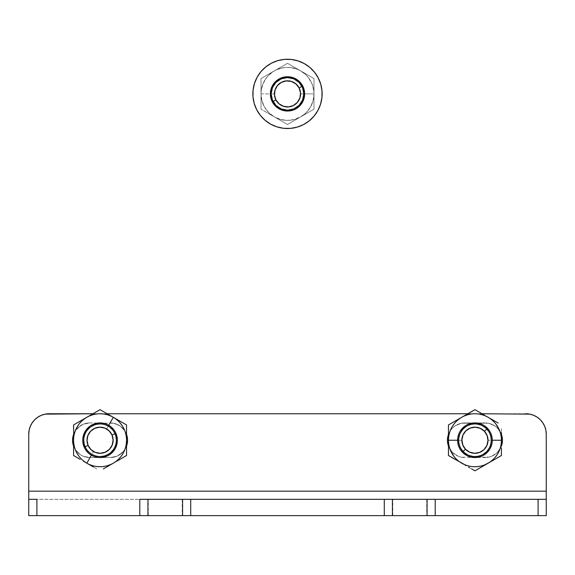 <?xml version="1.0" encoding="UTF-8"?>
<svg xmlns="http://www.w3.org/2000/svg" width="575" height="575" viewBox="0 0 575 575"><rect width="100%" height="100%" fill="white"/><g stroke="black" fill="none" stroke-linecap="round" stroke-linejoin="round"><path stroke-width="0.43" stroke-dasharray="2.88 2.16" d="M502.112 436.863L502.449 440.242A17.315 17.315 0 0 1 485.128 457.556L461.373 457.226L488.506 457.226L491.754 456.241L497.375 452.489L501.127 446.868L497.375 452.489L494.752 454.638L491.754 456.241L485.128 457.556A17.315 17.315 0 0 0 501.429 446.092L502.449 440.242A17.315 17.315 0 0 0 485.128 422.92A17.315 17.315 0 0 1 501.429 434.391L501.127 433.615L501.429 434.391M126.543 446.092A17.315 17.315 0 0 1 110.249 457.556L89.873 457.556L110.249 457.556L116.876 456.241L122.489 452.489L124.646 449.858L126.543 446.092L124.646 449.858L119.866 454.638L116.876 456.241L110.249 457.556A17.315 17.315 0 0 0 127.564 440.242A17.315 17.315 0 0 0 110.249 422.92A17.315 17.315 0 0 1 126.543 434.391L124.646 430.618L127.233 436.863M426.729 499.323L426.729 515.624M392.761 515.624L392.761 499.323M182.239 499.323L182.239 515.624M148.271 515.624L148.271 499.323M28.75 515.624L546.25 515.624L28.75 515.624L28.75 434.125L28.75 491.172L546.25 491.172L28.75 491.172L28.75 515.624M546.25 499.323L28.75 499.323L546.25 499.323M482.037 413.756L467.842 413.756L482.037 413.756M107.158 413.756L92.963 413.756L107.158 413.756M447.767 443.62L448.752 446.868L452.511 452.489L458.124 456.241L461.373 457.226L458.124 456.241L452.511 452.489L450.354 449.858L448.457 446.092A17.315 17.315 0 0 0 464.751 457.556A17.315 17.315 0 0 1 447.436 440.242A17.315 17.315 0 0 1 464.751 422.92L488.506 423.257L494.752 425.838L497.375 427.994L501.127 433.615L497.375 427.994L494.752 425.838L488.506 423.257L461.373 423.257L485.128 422.92L464.751 422.92A17.315 17.315 0 0 0 448.457 434.391L450.354 430.618L452.511 427.994L455.134 425.838L461.373 423.257L455.134 425.838L452.511 427.994L450.354 430.618L448.457 434.391M72.888 443.62L72.551 440.242L73.873 433.615L77.625 427.994L83.246 424.242L89.873 422.92L113.627 423.257L89.873 422.92A17.315 17.315 0 0 0 73.571 434.391L75.476 430.618L80.248 425.838L83.246 424.242L89.873 422.92A17.315 17.315 0 0 0 72.551 440.242A17.315 17.315 0 0 0 89.873 457.556L83.246 456.241L80.248 454.638L75.476 449.858L73.571 446.092L75.476 449.858L80.248 454.638L83.246 456.241L89.873 457.556A17.315 17.315 0 0 1 73.571 446.092M113.627 423.257L119.866 425.838L124.646 430.618L119.866 425.838L113.627 423.257M525.873 413.756L49.127 413.756L525.873 413.756A20.377 20.377 0 0 1 546.25 434.125L546.25 515.624L546.25 434.125L545.862 430.15L544.697 426.334M29.138 430.15L30.302 426.334M41.321 415.308L45.152 414.144L49.127 413.756A20.377 20.377 0 0 0 28.75 434.125M427.06 515.624L427.06 499.323M392.423 499.323L392.423 515.624M182.577 515.624L182.577 499.323M147.94 499.323L147.94 515.624M89.873 457.556L110.249 457.556L89.873 457.556M298.202 107.237A17.113 17.113 0 0 0 298.209 107.23A17.113 17.113 0 0 0 302.5 102.12M300.854 83.181A17.113 17.113 0 0 0 295.737 78.883M276.798 80.529A17.113 17.113 0 0 0 276.791 80.529A17.113 17.113 0 0 0 272.5 85.646M290.497 128.39L297.182 127.14L303.485 124.61L309.17 120.901L314.029 116.15L317.86 110.551L320.527 104.305M322.007 90.886L320.757 84.202L318.227 77.898L314.518 72.213L309.774 67.354L304.168 63.523L297.922 60.849M284.503 59.376L277.818 60.627L271.515 63.157L265.83 66.865L260.971 71.609L257.14 77.215L254.473 83.454M252.993 96.88L254.243 103.565L256.773 109.868L260.482 115.553L265.226 120.405L270.832 124.243L277.078 126.91M279.601 78.696L286.012 76.834L292.653 77.56M302.68 85.984L304.549 92.395L303.816 99.037M295.399 109.063L288.988 110.932L282.347 110.199M272.32 101.782L270.451 95.371L271.184 88.722M274.146 104.585A17.113 17.113 0 0 0 279.263 108.883M93.438 451.706A13.247 13.247 0 0 1 88.593 433.622A13.247 13.247 0 0 1 106.684 428.77A13.247 13.247 0 0 0 88.593 433.622A13.247 13.247 0 0 0 93.438 451.706A13.247 13.247 0 0 1 88.593 433.622A13.247 13.247 0 0 1 106.684 428.77L108.208 426.125A16.301 16.301 0 0 0 85.941 432.091A16.301 16.301 0 0 0 91.907 454.358L93.438 451.706L91.907 454.358A16.301 16.301 0 0 0 114.173 448.392A16.301 16.301 0 0 0 108.208 426.125L106.684 428.77A13.247 13.247 0 0 1 111.528 446.861A13.247 13.247 0 0 1 93.438 451.706L89.549 448.299L87.271 443.67L86.933 438.509L88.593 433.622L92 429.733L96.629 427.448L101.789 427.11L106.684 428.77L110.565 432.177L112.851 436.813L113.189 441.967L111.528 446.861L108.122 450.75L103.486 453.035L98.332 453.373L93.438 451.706A13.247 13.247 0 0 0 111.528 446.861A13.247 13.247 0 0 0 106.684 428.77A13.247 13.247 0 0 1 111.528 446.861A13.247 13.247 0 0 1 93.438 451.706A13.247 13.247 0 0 1 88.593 433.622A13.247 13.247 0 0 1 106.684 428.77A13.247 13.247 0 0 0 88.593 433.622A13.247 13.247 0 0 0 93.438 451.706L98.332 453.373L103.486 453.035L108.122 450.75L111.528 446.861L113.189 441.967L112.851 436.813L110.565 432.177L106.684 428.77L101.789 427.11L96.629 427.448L92 429.733L88.593 433.622L86.933 438.509L87.271 443.67L89.549 448.299L93.438 451.706A13.247 13.247 0 0 0 111.528 446.861A13.247 13.247 0 0 0 106.684 428.77A13.247 13.247 0 0 1 111.528 446.861A13.247 13.247 0 0 1 93.438 451.706L89.549 448.299L87.271 443.67L86.933 438.509L88.593 433.622L92 429.733L96.629 427.448L101.789 427.11L106.684 428.77L110.565 432.177L112.851 436.813L113.189 441.967L111.528 446.861L108.122 450.75L103.486 453.035L98.332 453.373L93.438 451.706M88.643 453.258L94.494 456.636L88.643 453.258L84.525 447.896L82.778 441.37L83.663 434.671L85.064 431.581L89.513 426.499L95.579 423.509L98.929 422.963L95.579 423.509L89.513 426.499L85.064 431.581L82.886 437.978L82.778 441.37L84.525 447.896L86.322 450.786L91.403 455.235A17.315 17.315 0 0 0 115.058 448.902A17.315 17.315 0 0 0 108.718 425.241A17.315 17.315 0 0 0 85.064 431.581A17.315 17.315 0 0 0 91.403 455.235A17.315 17.315 0 0 0 115.058 448.902A17.315 17.315 0 0 0 108.718 425.241L105.628 423.84L98.929 422.963L105.628 423.84L111.478 427.218L105.628 423.84M126.543 451.282L126.543 440.242A26.486 26.486 0 0 0 86.818 417.299A26.486 26.486 0 0 0 86.818 463.177A26.486 26.486 0 0 0 126.543 440.242A26.486 26.486 0 0 0 113.304 417.299A26.486 26.486 0 0 1 113.304 463.177A26.486 26.486 0 0 0 126.543 440.242L126.543 436.346L126.543 440.242L125.645 433.385L123 426.995L118.788 421.511L113.304 417.299A26.486 26.486 0 0 0 86.818 417.299A26.486 26.486 0 0 1 113.304 417.299L106.627 413.454M96.377 411.779L86.818 417.299L93.208 414.654L100.057 413.756M126.543 436.346L126.543 435.261M126.543 428.706L126.543 431.128M126.543 432.508L126.543 424.947L120.024 421.18L126.543 424.947L126.543 427.29M126.32 443.699L125.645 447.098L123 453.481L118.788 458.972L113.304 463.177L116.675 461.229L113.304 463.177A26.486 26.486 0 0 1 86.818 463.177A26.486 26.486 0 0 0 113.304 463.177L106.914 465.822L100.057 466.728M116.675 461.229L117.616 460.69M123.28 457.412L121.196 458.62M120.003 459.31L124.516 456.701M96.823 468.956L93.538 467.058L96.823 468.956M103.744 468.697L113.304 463.177M73.571 444.13L73.571 440.242A26.486 26.486 0 0 1 86.818 417.299A26.486 26.486 0 0 0 86.818 463.177A26.486 26.486 0 0 1 73.571 440.242L73.571 445.215M73.571 451.763L73.571 449.348M76.834 457.42L73.571 455.529L73.571 453.186M83.468 461.243L86.818 463.177L81.334 458.972L79.048 456.363L77.122 453.481L74.477 447.098L73.571 440.242L73.571 429.202M83.447 419.247L82.505 419.793M76.827 423.071L78.926 421.856M96.6 466.497L89.923 464.708L86.818 463.177L93.538 467.058M73.801 436.784L74.477 433.385L77.122 426.995L81.334 421.511L86.818 417.299M103.514 413.978L110.192 415.768L120.024 421.18M91.907 454.358L97.93 456.399L104.276 455.982L109.983 453.172L114.173 448.392L116.222 442.369L115.805 436.022L112.987 430.316L108.208 426.125L102.185 424.077L95.838 424.494L90.138 427.311L85.941 432.091L83.9 438.114L84.317 444.461L87.127 450.16L91.907 454.358M94.494 456.636L101.193 457.52L97.8 457.412L91.403 455.235A17.315 17.315 0 0 1 85.064 431.581A17.315 17.315 0 0 1 108.718 425.241L113.8 429.698L111.478 427.218M107.719 455.774L101.193 457.52L107.719 455.774L113.081 451.655L116.459 445.805L117.343 439.106L116.459 445.805L115.058 448.902L113.081 451.655L107.719 455.774L110.601 453.977M115.589 432.58L117.343 439.106L116.79 435.757L113.8 429.698M73.571 447.975L73.571 455.529L80.141 459.324M80.119 421.166L73.571 424.947M97.8 457.412L101.193 457.52M117.228 442.498L117.343 439.106M102.321 423.071L98.929 422.963M92.403 424.709L89.513 426.499M82.886 437.978L82.778 441.37M84.525 447.896L86.322 450.786M463.112 451.454L465.477 449.212A13.038 13.038 0 0 0 483.906 449.707A13.038 13.038 0 0 0 484.409 431.272L486.773 429.029A16.301 16.301 0 0 1 486.148 452.072A16.301 16.301 0 0 1 463.112 451.454A16.301 16.301 0 0 0 486.148 452.072A16.301 16.301 0 0 0 486.773 429.029A16.301 16.301 0 0 0 463.73 428.411A16.301 16.301 0 0 0 463.112 451.454A16.301 16.301 0 0 1 463.73 428.411A16.301 16.301 0 0 1 486.773 429.029L484.409 431.272A13.038 13.038 0 0 0 465.973 430.776A13.038 13.038 0 0 0 465.477 449.212L463.112 451.454M487.974 440.594L487.118 435.577L484.409 431.272L480.254 428.332L477.832 427.527M475.295 427.203L470.278 428.066L465.973 430.776L463.033 434.93L462.228 437.352M461.905 439.889L462.767 444.906L465.477 449.212L469.631 452.151L472.053 452.956M474.591 453.272L477.142 453.093L481.893 451.274L485.58 447.774L487.658 443.131M85.1 446.703L88.09 445.409A13.038 13.038 0 0 0 105.232 452.209A13.038 13.038 0 0 0 112.032 435.067L115.022 433.773A16.301 16.301 0 0 1 106.526 455.199A16.301 16.301 0 0 1 85.1 446.703A16.301 16.301 0 0 0 106.526 455.199A16.301 16.301 0 0 0 115.022 433.773A16.301 16.301 0 0 0 93.596 425.277A16.301 16.301 0 0 0 85.1 446.703A16.301 16.301 0 0 1 93.596 425.277A16.301 16.301 0 0 1 115.022 433.773L112.032 435.067A13.038 13.038 0 0 0 94.889 428.267A13.038 13.038 0 0 0 88.09 445.409L85.1 446.703M112.183 445.043L113.095 440.04L112.032 435.067L110.788 432.831L107.137 429.288M104.866 428.116L99.863 427.203L94.889 428.267L90.699 431.164L89.111 433.162M87.939 435.433L87.019 440.436L88.09 445.409L89.326 447.652L92.978 451.188M95.256 452.36L100.258 453.28L102.796 452.992L107.468 450.973L111.011 447.321M488.182 440.242A13.247 13.247 0 0 1 474.943 453.481A13.247 13.247 0 0 1 461.696 440.242A13.247 13.247 0 0 0 474.943 453.481A13.247 13.247 0 0 0 488.182 440.242A13.247 13.247 0 0 1 474.943 453.481A13.247 13.247 0 0 1 461.696 440.242L458.642 440.242A16.301 16.301 0 0 0 474.943 456.543A16.301 16.301 0 0 0 491.237 440.242L488.182 440.242L491.237 440.242A16.301 16.301 0 0 0 474.943 423.94A16.301 16.301 0 0 0 458.642 440.242L461.696 440.242A13.247 13.247 0 0 1 474.943 426.995A13.247 13.247 0 0 1 488.182 440.242L487.176 445.309L484.308 449.607L480.01 452.475L474.943 453.481L469.876 452.475L465.577 449.607L462.702 445.309L461.696 440.242L462.702 435.174L465.577 430.876L469.876 428.008L474.943 426.995L480.01 428.008L484.308 430.876L487.176 435.174L488.182 440.242A13.247 13.247 0 0 0 474.943 426.995A13.247 13.247 0 0 0 461.696 440.242A13.247 13.247 0 0 1 474.943 426.995A13.247 13.247 0 0 1 488.182 440.242A13.247 13.247 0 0 1 474.943 453.481A13.247 13.247 0 0 1 461.696 440.242A13.247 13.247 0 0 0 474.943 453.481A13.247 13.247 0 0 0 488.182 440.242L487.176 435.174L484.308 430.876L480.01 428.008L474.943 426.995L469.876 428.008L465.577 430.876L462.702 435.174L461.696 440.242L462.702 445.309L465.577 449.607L469.876 452.475L474.943 453.481L480.01 452.475L484.308 449.607L487.176 445.309L488.182 440.242A13.247 13.247 0 0 0 474.943 426.995A13.247 13.247 0 0 0 461.696 440.242A13.247 13.247 0 0 1 474.943 426.995A13.247 13.247 0 0 1 488.182 440.242L487.176 445.309L484.308 449.607L480.01 452.475L474.943 453.481L469.876 452.475L465.577 449.607L462.702 445.309L461.696 440.242L462.702 435.174L465.577 430.876L469.876 428.008L474.943 426.995L480.01 428.008L484.308 430.876L487.176 435.174L488.182 440.242M491.927 443.62L491.927 436.863L491.927 443.62L489.339 449.858L484.56 454.638L478.321 457.226L471.565 457.226L468.316 456.241L462.695 452.489L460.539 449.858L462.695 452.489L468.316 456.241L474.943 457.556L481.57 456.241L487.183 452.489L489.339 449.858L490.942 446.868L492.257 440.242A17.315 17.315 0 0 0 474.943 422.92A17.315 17.315 0 0 0 457.621 440.242A17.315 17.315 0 0 0 474.943 457.556A17.315 17.315 0 0 0 492.257 440.242A17.315 17.315 0 0 0 474.943 422.92A17.315 17.315 0 0 0 457.621 440.242L458.943 446.868L460.539 449.858L457.959 443.62L457.959 436.863L457.959 443.62M471.256 411.779L461.696 417.299A26.486 26.486 0 0 0 461.696 463.177A26.486 26.486 0 0 0 501.429 440.242A26.486 26.486 0 0 0 461.696 417.299A26.486 26.486 0 0 0 448.457 440.242L448.457 440.242A26.486 26.486 0 0 1 488.182 417.299A26.486 26.486 0 0 0 461.696 417.299L458.325 419.247L461.696 417.299L456.212 421.511L452 426.995L449.355 433.385L448.457 440.242A26.486 26.486 0 0 0 461.696 463.177A26.486 26.486 0 0 1 448.457 440.242L448.457 447.947M452.137 457.657L461.696 463.177L456.212 458.972L453.927 456.363M458.325 419.247L457.384 419.793M451.713 423.071L453.804 421.856M454.997 421.166L448.457 424.947L448.457 432.479L448.457 424.947L450.484 423.775M497.749 422.826L488.182 417.299A26.486 26.486 0 0 1 501.429 440.242A26.486 26.486 0 0 0 488.182 417.299L491.064 419.225L495.952 424.113M484.811 415.358L483.87 414.812M478.206 411.542L480.29 412.749M481.483 413.432L476.97 410.83M501.429 428.684L501.429 432.479L501.429 428.684M491.553 461.229L488.182 463.177A26.486 26.486 0 0 1 461.696 463.177A26.486 26.486 0 0 0 501.429 440.242L501.429 440.242A26.486 26.486 0 0 1 488.182 463.177L492.495 460.69M498.166 457.412L496.074 458.62M501.429 451.763L501.429 455.529L499.395 456.701M501.429 444.101L501.429 440.242L500.523 447.098L499.409 450.376L497.878 453.481L493.666 458.972L488.182 463.177L478.623 468.697M465.067 465.125L466.009 465.664M471.687 468.941L469.588 467.734M464.808 415.768L471.486 413.978L474.943 413.756L478.4 413.978L485.077 415.768M499.409 430.107L500.523 433.385L501.429 440.242L501.429 432.479M485.077 464.708L481.793 465.822L474.943 466.728L468.086 465.822L464.808 464.708M450.469 450.376L448.68 443.699L448.457 432.479M491.237 440.242L490.001 434.003L486.464 428.713L481.182 425.184L474.943 423.94L468.704 425.184L463.414 428.713L459.885 434.003L458.642 440.242L459.885 446.48L463.414 451.763L468.704 455.299L474.943 456.543L481.182 455.299L486.464 451.763L490.001 446.48L491.237 440.242M491.927 436.863L489.339 430.618L490.942 433.615L492.257 440.242A17.315 17.315 0 0 1 474.943 457.556A17.315 17.315 0 0 1 457.621 440.242L458.943 433.615L457.959 436.863M484.56 425.838L489.339 430.618L484.56 425.838L478.321 423.257L471.565 423.257L465.319 425.838L468.316 424.242L474.943 422.92L481.57 424.242L484.56 425.838L481.57 424.242M460.539 430.618L465.319 425.838L460.539 430.618L458.943 433.615M494.881 459.31L501.429 455.529L501.429 447.947M468.395 467.044L474.943 470.824M490.942 433.615L489.339 430.618M468.316 424.242L465.319 425.838M458.943 446.868L460.539 449.858M465.319 454.638L468.316 456.241M481.57 456.241L484.56 454.638M489.339 449.858L490.942 446.868M273.024 101.365L275.914 99.87A13.038 13.038 0 0 0 293.487 105.462A13.038 13.038 0 0 0 299.086 87.896L301.976 86.394A16.301 16.301 0 0 1 294.982 108.359A16.301 16.301 0 0 1 273.024 101.365A16.301 16.301 0 0 0 294.982 108.359A16.301 16.301 0 0 0 301.976 86.394A16.301 16.301 0 0 0 280.018 79.4A16.301 16.301 0 0 0 273.024 101.365A16.301 16.301 0 0 1 280.018 79.4A16.301 16.301 0 0 1 301.976 86.394L299.086 87.896A13.038 13.038 0 0 0 281.513 82.297A13.038 13.038 0 0 0 275.914 99.87L273.024 101.365M275.073 89.923L274.505 94.983L275.914 99.87L279.091 103.845L281.197 105.297M283.547 106.31L288.6 106.878L291.115 106.411L295.636 104.075L298.914 100.187M299.927 97.836L300.495 92.783L299.086 87.896L295.909 83.914L293.803 82.469M291.453 81.456L286.4 80.888L281.513 82.297L279.364 83.691L276.086 87.58M274.253 93.883A13.247 13.247 0 0 0 287.5 107.122A13.247 13.247 0 0 0 300.747 93.883A13.247 13.247 0 0 1 287.5 107.122A13.247 13.247 0 0 1 274.253 93.883A13.247 13.247 0 0 0 287.5 107.122A13.247 13.247 0 0 0 300.747 93.883L303.801 93.883A16.301 16.301 0 0 1 287.5 110.184A16.301 16.301 0 0 1 271.199 93.883L274.253 93.883L271.199 93.883A16.301 16.301 0 0 1 287.5 77.582A16.301 16.301 0 0 1 303.801 93.883L300.747 93.883A13.247 13.247 0 0 0 287.5 80.637A13.247 13.247 0 0 0 274.253 93.883L275.267 98.95L278.135 103.248L282.433 106.116L287.5 107.122L292.567 106.116L296.865 103.248L299.733 98.95L300.747 93.883L299.733 88.816L296.865 84.518L292.567 81.65L287.5 80.637L282.433 81.65L278.135 84.518L275.267 88.816L274.253 93.883A13.247 13.247 0 0 1 287.5 80.637A13.247 13.247 0 0 1 300.747 93.883A13.247 13.247 0 0 0 287.5 80.637A13.247 13.247 0 0 0 274.253 93.883A13.247 13.247 0 0 0 287.5 107.122A13.247 13.247 0 0 0 300.747 93.883A13.247 13.247 0 0 1 287.5 107.122A13.247 13.247 0 0 1 274.253 93.883L275.267 88.816L278.135 84.518L282.433 81.65L287.5 80.637L292.567 81.65L296.865 84.518L299.733 88.816L300.747 93.883L299.733 98.95L296.865 103.248L292.567 106.116L287.5 107.122L282.433 106.116L278.135 103.248L275.267 98.95L274.253 93.883A13.247 13.247 0 0 1 287.5 80.637A13.247 13.247 0 0 1 300.747 93.883A13.247 13.247 0 0 0 287.5 80.637A13.247 13.247 0 0 0 274.253 93.883L275.267 98.95L278.135 103.248L282.433 106.116L287.5 107.122L292.567 106.116L296.865 103.248L299.733 98.95L300.747 93.883L299.733 88.816L296.865 84.518L292.567 81.65L287.5 80.637L282.433 81.65L278.135 84.518L275.267 88.816L274.253 93.883M270.185 93.883A17.315 17.315 0 0 0 287.5 111.198A17.315 17.315 0 0 0 304.815 93.883A17.315 17.315 0 0 1 287.5 111.198A17.315 17.315 0 0 1 270.185 93.883L261.014 93.883A26.486 26.486 0 0 1 287.5 67.397A26.486 26.486 0 0 1 313.986 93.883L304.815 93.883A17.315 17.315 0 0 0 287.5 76.561A17.315 17.315 0 0 0 270.185 93.883A17.315 17.315 0 0 0 287.5 111.198A17.315 17.315 0 0 0 304.815 93.883L313.986 93.883A26.486 26.486 0 0 0 287.5 67.397A26.486 26.486 0 0 0 261.014 93.883A26.486 26.486 0 0 1 300.747 70.941A26.486 26.486 0 0 1 300.747 116.818L313.986 109.171L313.986 78.588L300.747 70.941A26.486 26.486 0 0 1 313.986 93.883A26.486 26.486 0 0 0 300.747 70.941L287.5 63.3L274.253 70.941A26.486 26.486 0 0 1 300.747 70.941A26.486 26.486 0 0 0 274.253 70.941L261.014 78.588L261.014 93.883A26.486 26.486 0 0 1 274.253 70.941A26.486 26.486 0 0 0 261.014 93.883L261.014 109.171L274.253 116.818A26.486 26.486 0 0 1 261.014 93.883L261.014 78.588L287.5 63.3L294.048 67.074L313.986 78.588L313.986 109.171L300.747 116.818A26.486 26.486 0 0 1 274.253 116.818L287.5 124.466L300.747 116.818A26.486 26.486 0 0 0 313.986 93.883L313.763 90.426L311.973 83.749L308.516 77.762L306.231 75.153L300.747 70.941L297.634 69.41L290.957 67.62L287.5 67.397L284.043 67.62L277.366 69.41L274.253 70.941L268.769 75.153L266.484 77.762L263.027 83.749L261.237 90.426L261.014 93.883A26.486 26.486 0 0 0 274.253 116.818L261.014 109.171L261.014 93.883L261.92 100.74L264.565 107.122L268.769 112.614L274.253 116.818A26.486 26.486 0 0 0 300.747 116.818L287.5 124.466L274.253 116.818L280.643 119.463L287.5 120.369L294.357 119.463L300.747 116.818L306.231 112.614L310.435 107.122L313.08 100.74L313.986 93.883A26.486 26.486 0 0 1 274.253 116.818A26.486 26.486 0 0 1 261.014 93.883A26.486 26.486 0 0 0 287.5 120.369A26.486 26.486 0 0 0 313.986 93.883A26.486 26.486 0 0 1 287.5 120.369A26.486 26.486 0 0 1 261.014 93.883L270.185 93.883A17.315 17.315 0 0 1 287.5 76.561A17.315 17.315 0 0 1 304.815 93.883A17.315 17.315 0 0 0 287.5 76.561A17.315 17.315 0 0 0 270.185 93.883L271.501 87.256L275.252 81.636L280.873 77.884L287.5 76.561L294.127 77.884L299.748 81.636L303.499 87.256L304.815 93.883L303.499 100.51L299.748 106.131L294.127 109.882L287.5 111.198L280.873 109.882L275.252 106.131L271.501 100.51L270.185 93.883A17.315 17.315 0 0 1 287.5 76.561A17.315 17.315 0 0 1 304.815 93.883A17.315 17.315 0 0 0 287.5 76.561A17.315 17.315 0 0 0 270.185 93.883L271.501 100.51L275.252 106.131L280.873 109.882L287.5 111.198L294.127 109.882L299.748 106.131L303.499 100.51L304.815 93.883L303.499 87.256L299.748 81.636L294.127 77.884L287.5 76.561L280.873 77.884L275.252 81.636L271.501 87.256L270.185 93.883L271.501 87.256L275.252 81.636L277.876 79.479L280.873 77.884L287.5 76.561L294.127 77.884L299.748 81.636L303.499 87.256L304.484 90.505L304.484 97.261L303.499 100.51L299.748 106.131L294.127 109.882L290.878 110.867L284.122 110.867L280.873 109.882L275.252 106.131L273.103 103.5L271.501 100.51L270.185 93.883A17.315 17.315 0 0 0 287.5 111.198A17.315 17.315 0 0 0 304.815 93.883A17.315 17.315 0 0 1 287.5 111.198A17.315 17.315 0 0 1 270.185 93.883M313.986 78.588L313.986 109.171L313.986 78.588L307.431 74.808L313.986 78.588M287.5 63.3L307.438 74.815L287.5 63.3L277.624 69L287.5 63.3M261.014 78.588L277.624 69L261.014 78.588L261.014 86.121L261.014 78.588M261.014 109.171L261.014 86.121L261.014 109.171L267.569 112.959L261.014 109.171M287.5 124.466L267.562 112.952L287.5 124.466L294.055 120.685L287.5 124.466M313.986 109.171L294.048 120.685L313.986 109.171"/><path stroke-width="0.86" d="M501.429 434.391A17.315 17.315 0 0 1 502.449 440.242L501.429 446.092A17.315 17.315 0 0 0 502.449 440.242L501.429 434.391L502.112 436.863M127.233 436.863L126.543 434.391A17.315 17.315 0 0 1 127.564 440.242L126.543 446.092L127.564 440.242L127.233 436.863L127.564 440.242A17.315 17.315 0 0 1 126.543 446.092M190.72 515.624L384.28 515.624L384.28 499.323L190.72 499.323L190.72 515.624L28.75 515.624L28.75 499.323L36.901 499.323L36.901 515.624L139.79 515.624L139.79 499.323L435.21 499.323L435.21 515.624L538.099 515.624L538.099 499.323L435.21 499.323L546.25 499.323L546.25 491.172L546.25 499.323L538.099 499.323L538.099 515.624L190.72 515.624L190.72 499.323L182.577 499.323L182.577 515.624L190.72 515.624M546.25 515.624L538.099 515.624L546.25 515.624L546.25 499.323L546.25 515.624M426.729 515.624L392.761 515.624M182.239 515.624L148.271 515.624M148.271 499.323L182.239 499.323M392.761 499.323L426.729 499.323M525.873 413.756A20.377 20.377 0 0 1 546.25 434.125L546.25 491.172L28.75 491.172L28.75 434.125A20.377 20.377 0 0 1 49.127 413.756L92.963 413.756L45.152 414.144L41.328 415.308L37.806 417.184L34.716 419.721L32.186 422.812L30.302 426.334L29.138 430.15L28.75 434.125L28.75 515.624L36.901 515.624L36.901 499.323L28.75 499.323L28.75 491.172L546.25 491.172L546.25 434.125L545.862 430.15L544.697 426.334L542.814 422.812L540.284 419.721L537.194 417.184L533.672 415.308L529.848 414.144L482.037 413.756L529.848 414.144L533.672 415.308L537.194 417.184L540.284 419.721L542.814 422.812L544.697 426.334M467.842 413.756L107.158 413.756L467.842 413.756M448.457 434.391A17.315 17.315 0 0 0 448.457 446.092L447.436 440.242L448.457 434.391L447.436 440.242L447.767 443.62M73.571 446.092L72.551 440.242L73.571 434.391A17.315 17.315 0 0 0 73.571 446.092L72.888 443.62M28.75 434.125L29.138 430.15M30.302 426.334L32.186 422.812L34.716 419.721L37.806 417.184L41.328 415.308M427.06 499.323L427.06 515.624L435.21 515.624L435.21 499.323L427.06 499.323L427.06 515.624M392.423 515.624L392.423 499.323L384.28 499.323L384.28 515.624L392.423 515.624L392.423 499.323M147.94 515.624L147.94 499.323L139.79 499.323L139.79 515.624L147.94 515.624L147.94 499.323M182.577 499.323L182.577 515.624M276.791 80.529A17.113 17.113 0 0 1 300.847 83.174A17.113 17.113 0 0 1 298.209 107.23L295.399 109.063L298.209 107.23A17.113 17.113 0 0 1 274.153 104.593A17.113 17.113 0 0 1 276.791 80.529L279.601 78.696L274.39 82.879L276.791 80.529A17.113 17.113 0 0 1 295.737 78.883L298.504 80.773L302.68 85.984L298.504 80.773L292.653 77.56L295.737 78.883M302.5 102.12L300.61 104.887L303.823 99.037L302.5 102.12A17.113 17.113 0 0 0 300.854 83.181M254.473 83.454L253.072 90.103L254.473 83.454L257.14 77.215L260.971 71.609L265.83 66.865A34.637 34.637 0 0 0 260.482 115.553A34.637 34.637 0 0 0 309.17 120.901A34.637 34.637 0 0 1 260.482 115.553A34.637 34.637 0 0 1 265.83 66.865A34.637 34.637 0 0 1 314.518 72.213A34.637 34.637 0 0 1 309.17 120.901A34.637 34.637 0 0 0 314.518 72.213A34.637 34.637 0 0 0 265.83 66.865L271.515 63.157L277.818 60.627L284.488 59.376L291.281 59.455L284.488 59.376M320.527 104.305L321.928 97.664L322.007 90.872L321.928 97.664L320.527 104.305L317.86 110.551L314.029 116.15L309.17 120.901L303.485 124.61L297.182 127.14L290.512 128.39L283.719 128.311L290.512 128.39M297.922 60.849L291.281 59.455L297.922 60.849L304.168 63.523L309.774 67.354L314.518 72.213L318.227 77.898L320.757 84.202L322.007 90.872M253.072 90.103L252.993 96.888L253.072 90.103M277.078 126.91L283.719 128.311L277.078 126.91L270.832 124.243L265.226 120.405L260.482 115.553L256.773 109.868L254.243 103.565L252.993 96.888M300.61 104.887L298.209 107.23L300.61 104.887M279.263 108.883L282.347 110.206L276.496 106.986L272.32 101.782L274.153 104.593L279.263 108.883A17.113 17.113 0 0 0 298.202 107.237M272.5 85.646L271.177 88.73L274.39 82.879L272.5 85.646A17.113 17.113 0 0 0 274.146 104.585M303.823 99.037L304.549 92.395L302.68 85.984M292.653 77.56L286.012 76.834L279.601 78.696M271.177 88.73L270.451 95.371L272.32 101.782M282.347 110.206L288.988 110.932L295.399 109.063M91.403 455.235A17.315 17.315 0 0 1 85.064 431.581A17.315 17.315 0 0 1 108.718 425.241A17.315 17.315 0 0 1 115.058 448.902A17.315 17.315 0 0 1 91.403 455.235L86.818 463.177A26.486 26.486 0 0 0 123 453.481A26.486 26.486 0 0 0 113.304 417.299L108.718 425.241L113.304 417.299A26.486 26.486 0 0 1 123 453.481A26.486 26.486 0 0 1 86.818 463.177L90.189 465.125L86.818 463.177A26.486 26.486 0 0 1 77.122 426.995A26.486 26.486 0 0 1 113.304 417.299L120.024 421.18L113.304 417.299A26.486 26.486 0 0 0 77.122 426.995A26.486 26.486 0 0 0 86.818 463.177L91.403 455.235A17.315 17.315 0 0 1 85.064 431.581A17.315 17.315 0 0 1 108.718 425.241A17.315 17.315 0 0 1 115.058 448.902A17.315 17.315 0 0 1 91.403 455.235A17.315 17.315 0 0 1 85.064 431.581A17.315 17.315 0 0 1 108.718 425.241A17.315 17.315 0 0 1 115.058 448.902A17.315 17.315 0 0 1 91.403 455.235M82.505 419.793L100.057 409.659L109.954 415.373L100.057 409.659L93.517 413.432L96.794 411.542M126.543 436.346L126.543 424.947L120.024 421.18L126.543 424.947L126.543 451.763L126.543 435.261M126.543 439.688L126.32 443.699M126.543 431.128L126.543 432.508M126.543 427.29L126.543 428.706M117.616 460.69L126.543 455.529L126.543 451.77M113.785 462.904L103.313 468.941M124.516 456.701L123.28 457.412M121.196 458.62L116.667 461.236M93.538 467.058L83.468 461.243M73.571 445.215L73.571 455.529L76.834 457.42M73.571 449.348L73.571 444.123M73.571 453.186L73.571 451.77M80.119 421.166L78.926 421.856M73.801 436.784L73.571 424.947L76.827 423.071L73.571 424.947L73.571 428.706M86.818 417.299L76.834 423.063M100.057 466.728L96.6 466.497M100.057 413.756L103.514 413.978M101.186 457.52L107.719 455.774M117.343 439.099L115.589 432.573M98.929 422.956L92.403 424.709M82.778 441.37L84.532 447.903M106.627 413.454L120.024 421.18M126.543 440.242L126.543 455.529L119.988 459.317M80.141 459.324L73.571 455.529L73.571 447.961M73.571 424.947L83.454 419.247M94.494 456.636L97.8 457.412M110.601 453.977L115.058 448.902L117.228 442.498M113.8 429.698L111.478 427.218M105.628 423.84L102.321 423.071M89.513 426.499L85.064 431.581L82.886 437.978M86.322 450.786L88.643 453.258M486.773 429.029A16.301 16.301 0 0 1 486.148 452.072A16.301 16.301 0 0 1 463.112 451.454A16.301 16.301 0 0 0 486.148 452.072A16.301 16.301 0 0 0 486.773 429.029L484.409 431.272A13.038 13.038 0 0 1 483.906 449.707A13.038 13.038 0 0 1 465.477 449.212L463.112 451.454L465.477 449.212L462.767 444.906L461.905 439.889L463.033 434.93L465.973 430.776L470.278 428.066L475.295 427.203L480.254 428.332L484.409 431.272L487.118 435.577L487.974 440.594L486.845 445.553L483.906 449.707L479.607 452.417L474.591 453.272L469.631 452.151L465.477 449.212A13.038 13.038 0 0 1 465.973 430.776A13.038 13.038 0 0 1 484.409 431.272L486.773 429.029A16.301 16.301 0 0 0 463.73 428.411A16.301 16.301 0 0 0 463.112 451.454A16.301 16.301 0 0 1 463.73 428.411A16.301 16.301 0 0 1 486.773 429.029M477.832 427.527L475.295 427.203M462.228 437.352L461.905 439.889M472.053 452.956L474.591 453.272M487.658 443.131L487.974 440.594M115.022 433.773A16.301 16.301 0 0 1 106.526 455.199A16.301 16.301 0 0 1 85.1 446.703A16.301 16.301 0 0 0 106.526 455.199A16.301 16.301 0 0 0 115.022 433.773L112.032 435.067A13.038 13.038 0 0 1 105.232 452.209A13.038 13.038 0 0 1 88.09 445.409L85.1 446.703L88.09 445.409L87.019 440.436L87.939 435.433L90.699 431.164L94.889 428.267L99.863 427.203L104.866 428.116L109.135 430.883L112.032 435.067L113.095 440.04L112.183 445.043L109.415 449.319L105.232 452.209L100.258 453.28L95.256 452.36L90.979 449.6L88.09 445.409A13.038 13.038 0 0 1 94.889 428.267A13.038 13.038 0 0 1 112.032 435.067L115.022 433.773A16.301 16.301 0 0 0 93.596 425.277A16.301 16.301 0 0 0 85.1 446.703A16.301 16.301 0 0 1 93.596 425.277A16.301 16.301 0 0 1 115.022 433.773M107.137 429.288L104.866 428.116M89.111 433.162L87.939 435.433M92.978 451.188L95.256 452.36M111.011 447.321L112.183 445.043M492.257 440.242A17.315 17.315 0 0 1 474.943 457.556A17.315 17.315 0 0 1 457.621 440.242A17.315 17.315 0 0 1 474.943 422.92A17.315 17.315 0 0 1 492.257 440.242L501.429 440.242A26.486 26.486 0 0 0 474.943 413.756A26.486 26.486 0 0 0 448.457 440.242L457.621 440.242L448.457 440.242A26.486 26.486 0 0 1 474.943 413.756A26.486 26.486 0 0 1 501.429 440.242L501.429 436.346L501.429 440.242A26.486 26.486 0 0 1 474.943 466.728A26.486 26.486 0 0 1 448.457 440.242L448.457 432.479L448.457 440.242A26.486 26.486 0 0 0 474.943 466.728A26.486 26.486 0 0 0 501.429 440.242L492.257 440.242A17.315 17.315 0 0 1 474.943 457.556A17.315 17.315 0 0 1 457.621 440.242A17.315 17.315 0 0 1 474.943 422.92A17.315 17.315 0 0 1 492.257 440.242A17.315 17.315 0 0 1 474.943 457.556A17.315 17.315 0 0 1 457.621 440.242A17.315 17.315 0 0 1 474.943 422.92A17.315 17.315 0 0 1 492.257 440.242M464.808 464.708L448.457 455.529L448.457 444.101L448.457 455.529L454.997 459.31L451.72 457.412M457.384 419.793L448.457 424.947L448.457 432.479L448.457 424.947L471.68 411.542M461.215 417.579L458.332 419.247M453.804 421.856L454.997 421.166M450.484 423.775L451.713 423.071M483.87 414.812L474.943 409.659L464.808 415.768M487.701 417.026L498.173 423.071M476.97 410.83L478.206 411.542M480.29 412.749L484.818 415.358M501.429 432.479L501.429 444.101M492.495 460.69L501.429 455.529L501.429 451.763M494.881 459.31L496.074 458.62M499.395 456.701L498.173 457.412M465.067 465.125L466.009 465.664M468.395 467.044L469.588 467.734M485.077 464.708L491.546 461.236L474.943 470.824L471.687 468.941L474.943 470.824L481.483 467.044L478.199 468.941M474.943 470.824L471.68 468.941M485.077 415.768L488.182 417.299M495.952 424.113L499.409 430.107M453.927 456.363L450.469 450.376M489.347 430.625L484.567 425.845M465.312 425.845L460.539 430.625M460.539 449.858L465.319 454.638M484.567 454.638L489.347 449.858M448.457 447.947L448.457 432.479M461.696 417.299L474.943 409.659L481.498 413.439M501.429 447.947L501.429 455.529L491.546 461.236M491.927 436.863L490.942 433.615M481.57 424.242L474.943 422.92L468.316 424.242M458.943 433.615L457.959 436.863M457.959 443.62L458.943 446.868M468.316 456.241L474.943 457.556L481.57 456.241M490.942 446.868L491.927 443.62M301.976 86.394L299.086 87.896A13.038 13.038 0 0 1 293.487 105.462A13.038 13.038 0 0 1 275.914 99.87L273.024 101.365A16.301 16.301 0 0 0 294.982 108.359A16.301 16.301 0 0 0 301.976 86.394A16.301 16.301 0 0 1 294.982 108.359A16.301 16.301 0 0 1 273.024 101.365A16.301 16.301 0 0 1 280.018 79.4A16.301 16.301 0 0 1 301.976 86.394A16.301 16.301 0 0 0 280.018 79.4A16.301 16.301 0 0 0 273.024 101.365L275.914 99.87A13.038 13.038 0 0 1 281.513 82.297A13.038 13.038 0 0 1 299.086 87.896L301.976 86.394M299.086 87.896L295.909 83.914L291.453 81.456L286.4 80.888L281.513 82.297L277.538 85.474L275.073 89.923L274.505 94.983L275.914 99.87L279.091 103.845L283.547 106.31L288.6 106.878L293.487 105.462L297.462 102.292L299.927 97.836L300.495 92.783L299.086 87.896M281.197 105.297L283.547 106.31M298.914 100.187L299.927 97.836M293.803 82.469L291.453 81.456M276.086 87.58L275.073 89.923M271.199 93.883L272.442 87.644L275.971 82.354L281.261 78.825L287.5 77.582L293.739 78.825L299.029 82.354L302.558 87.644L303.801 93.883L302.558 100.122L299.029 105.405L293.739 108.941L287.5 110.184L281.261 108.941L275.971 105.405L272.442 100.122L271.199 93.883"/></g></svg>
